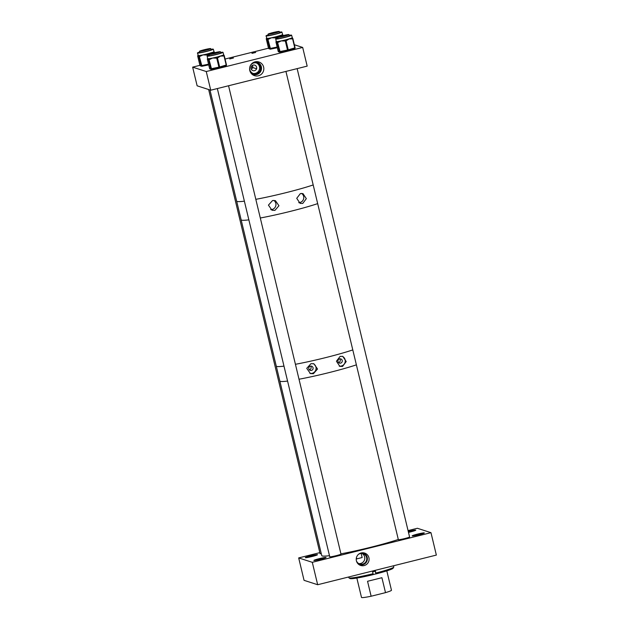 <?xml version="1.0" encoding="UTF-8"?>
<svg xmlns="http://www.w3.org/2000/svg" width="629" height="629" viewBox="0 0 629 629"><rect width="100%" height="100%" fill="white"/><g stroke="black" fill="none" stroke-linecap="round" stroke-linejoin="round"><path stroke-width="0.94" d="M386.811 570.865L391.466 590.246A15.403 1.156 166.5 0 1 385.498 592.644L381.913 577.705L367.548 581.29L371.134 596.229A15.403 1.156 166.5 0 1 361.644 597.55A15.403 1.156 166.5 0 1 361.502 597.44L356.847 578.059M385.498 592.644L371.134 596.229M381.913 577.705L367.548 581.29M398.299 539.454A44.289 3.318 166.5 0 1 340.934 553.842M329.494 555.682A44.289 3.318 166.5 0 1 328.031 555.855A44.289 3.318 166.5 0 1 321.757 555.635L279.842 381.025A44.289 3.318 166.5 0 0 286.109 381.245A44.289 3.318 166.5 0 0 287.571 381.072A44.289 3.318 166.5 0 1 280.251 381.339A44.289 3.318 166.5 0 1 279.842 381.025L209.96 89.955M356.384 364.844A44.289 3.318 166.5 0 1 299.011 379.232A44.289 3.318 166.5 0 0 356.384 364.844M352.79 349.913A44.289 3.318 166.5 0 1 295.426 364.293A44.289 3.318 166.5 0 0 352.79 349.913M283.986 366.133A44.289 3.318 166.5 0 1 276.666 366.408A44.289 3.318 166.5 0 1 276.257 366.086A44.289 3.318 166.5 0 0 276.666 366.408A44.289 3.318 166.5 0 0 283.986 366.133M317.676 203.623A44.289 3.318 166.5 0 1 260.304 218.004A44.289 3.318 166.5 0 0 317.676 203.623M248.864 219.851A44.289 3.318 166.5 0 1 241.552 220.119A44.289 3.318 166.5 0 1 241.135 219.804A44.289 3.318 166.5 0 0 241.552 220.119A44.289 3.318 166.5 0 0 248.864 219.851M313.187 184.95A44.289 3.318 166.5 0 1 255.822 199.33A44.289 3.318 166.5 0 0 313.187 184.95M244.382 201.178A44.289 3.318 166.5 0 1 237.062 201.445A44.289 3.318 166.5 0 1 236.653 201.131A44.289 3.318 166.5 0 0 237.062 201.445A44.289 3.318 166.5 0 0 244.382 201.178M220.339 51.712A5.779 0.432 166.5 0 1 220.394 51.759A5.779 0.432 166.5 0 1 215.22 53.441A5.779 0.432 166.5 0 1 209.213 54.495A5.779 0.432 166.5 0 1 209.158 54.456A5.779 0.432 166.5 0 1 214.332 52.765A5.779 0.432 166.5 0 1 220.339 51.712M210.66 48.59A5.779 0.432 166.5 0 1 210.715 48.63A5.779 0.432 166.5 0 1 205.541 50.312A5.779 0.432 166.5 0 1 199.535 51.366A5.779 0.432 166.5 0 1 199.479 51.326A5.779 0.432 166.5 0 1 204.653 49.636A5.779 0.432 166.5 0 1 210.66 48.59M288.931 34.579A5.779 0.432 166.5 0 1 288.978 34.619A5.779 0.432 166.5 0 1 283.805 36.309A5.779 0.432 166.5 0 1 277.798 37.355A5.779 0.432 166.5 0 1 277.751 37.315A5.779 0.432 166.5 0 1 282.924 35.633A5.779 0.432 166.5 0 1 288.931 34.579M279.252 31.45A5.779 0.432 166.5 0 1 279.3 31.489A5.779 0.432 166.5 0 1 274.126 33.18A5.779 0.432 166.5 0 1 268.119 34.233A5.779 0.432 166.5 0 1 268.064 34.186A5.779 0.432 166.5 0 1 273.238 32.504A5.779 0.432 166.5 0 1 279.252 31.45M339.589 358.86A2.201 2.178 107.9 0 0 339.424 363.09A2.201 2.178 107.9 0 0 342.278 361.07A2.201 2.178 107.9 0 0 339.589 358.86M338.52 362.516A2.201 2.178 107.9 0 0 339.707 358.837M340.147 356.368L336.421 361.219L339.88 366.377L342.569 366.432L346.202 361.557L342.805 356.415L340.147 356.368M339.22 366.109A5.189 5.142 107.9 0 0 342.255 356.273M310.419 366.149A2.201 2.178 107.9 0 0 310.254 370.379A2.201 2.178 107.9 0 0 313.108 368.358A2.201 2.178 107.9 0 0 310.419 366.149M309.342 369.805A2.201 2.178 107.9 0 0 310.537 366.125M310.978 363.656L306.755 368.342L310.443 373.579L313.391 373.72L317.527 369.003L313.902 363.79L310.978 363.656M309.885 373.367A5.189 5.142 107.9 0 0 313.187 363.609M300.387 193.575L296.723 198.324L300.119 203.379L302.753 203.434L306.323 198.654L302.989 193.622L300.387 193.575M301.621 193.402A5.087 5.032 -72.1 0 1 298.744 202.672M272.554 200.525L268.434 205.133L272.035 210.251L274.92 210.385L278.954 205.754L275.416 200.659L272.554 200.525M273.843 200.392A5.087 5.032 -72.1 0 1 270.714 209.622M361.148 552.962A6.494 6.432 107.9 0 0 358.577 564.299A6.494 6.432 107.9 0 0 369.026 558.269A6.494 6.432 107.9 0 0 361.148 552.962M358.113 563.883A6.015 5.952 107.9 0 0 367.344 558.245A6.015 5.952 107.9 0 0 361.675 552.852M412.231 535.908A6.259 0.472 166.5 0 1 412.168 535.869A6.259 0.472 166.5 0 1 417.774 534.037A6.259 0.472 166.5 0 1 424.276 532.905A6.259 0.472 166.5 0 1 424.331 532.944A6.259 0.472 166.5 0 1 418.733 534.776A6.259 0.472 166.5 0 1 412.231 535.908M408.268 531.497A6.259 0.472 166.5 0 1 415.69 530.129A6.259 0.472 166.5 0 1 415.753 530.176A6.259 0.472 166.5 0 1 408.488 532.386M340.973 554.007A5.858 0.44 166.5 0 1 341.012 554.023A5.858 0.44 166.5 0 1 341.067 554.063A5.858 0.44 166.5 0 1 335.823 555.769A5.858 0.44 166.5 0 1 329.738 556.838A5.858 0.44 166.5 0 1 329.682 556.791A5.858 0.44 166.5 0 1 329.738 556.704M313.957 560.463A6.259 0.472 166.5 0 1 313.902 560.415A6.259 0.472 166.5 0 1 319.501 558.591A6.259 0.472 166.5 0 1 326.003 557.451A6.259 0.472 166.5 0 1 326.066 557.498A6.259 0.472 166.5 0 1 320.46 559.323A6.259 0.472 166.5 0 1 313.957 560.463M321.277 553.638A5.858 0.44 166.5 0 1 320.051 553.709A5.858 0.44 166.5 0 1 319.996 553.669A5.858 0.44 166.5 0 1 320.059 553.583M305.38 557.687A6.259 0.472 166.5 0 1 305.317 557.648A6.259 0.472 166.5 0 1 310.923 555.816A6.259 0.472 166.5 0 1 317.425 554.676A6.259 0.472 166.5 0 1 317.48 554.723A6.259 0.472 166.5 0 1 311.882 556.547A6.259 0.472 166.5 0 1 305.38 557.687M409.565 536.875A5.858 0.44 166.5 0 1 409.597 536.883A5.858 0.44 166.5 0 1 409.652 536.922A5.858 0.44 166.5 0 1 404.408 538.636A5.858 0.44 166.5 0 1 398.322 539.698A5.858 0.44 166.5 0 1 398.267 539.658A5.858 0.44 166.5 0 1 398.33 539.572M361.156 553.449L362.139 557.538L356.722 558.89L356.431 557.687M358.782 563.592A5.417 5.362 107.9 0 0 362.052 553.481M356.423 560.879A5.417 5.362 107.9 0 0 366.778 559.032A5.417 5.362 107.9 0 0 358.554 554.291M362.139 557.538L356.722 558.89M408.056 530.601L417.365 528.274L430.975 532.669L436.353 555.077L317.669 584.726L304.059 580.331L298.681 557.923L319.831 552.639M430.975 532.669L312.291 562.318L317.669 584.726M312.291 562.318L298.681 557.923M253.141 65.078A2.893 2.87 107.9 0 0 252.929 70.645A2.893 2.87 107.9 0 0 256.546 68.773A2.893 2.87 107.9 0 0 253.141 65.078M252.929 73.389A5.527 5.472 107.9 0 0 256.31 62.916M249.752 67.382A5.527 5.472 107.9 0 0 256.428 73.679A5.527 5.472 107.9 0 0 256.844 63.057A5.527 5.472 107.9 0 0 250.216 65.919M255.036 61.862A7.186 7.108 107.9 0 0 251.671 73.923A7.186 7.108 107.9 0 0 263.693 67.382A7.186 7.108 107.9 0 0 255.036 61.862M251.168 73.357A6.432 6.361 107.9 0 0 261.452 67.382A6.432 6.361 107.9 0 0 254.871 61.901M251.97 53.371L255.696 52.451L251.97 53.371M229.711 58.929L233.438 58.017L229.711 58.929M251.38 69.426L252.842 67.578L252.701 65.927A2.893 2.87 107.9 0 0 252.481 65.337M210.739 90.206L307.172 66.116L302.683 47.442L206.257 71.533L210.739 90.206L197.129 85.811L192.647 67.138L199.904 65.322L201.068 65.699L198.866 56.516L198.104 55.58L197.813 56.17A0.771 0.763 -72.1 0 1 198.009 55.454M302.683 47.442L294.348 44.745M266.696 38.44L267.907 38.408A0.771 0.763 107.9 0 0 267.349 39.344L266.696 38.44L266.295 38.998L268.504 48.189L225.072 59.04M206.257 71.533L192.647 67.138M268.237 34.894A8.161 0.613 -13.5 0 0 266.02 35.877A8.161 0.613 -13.5 0 0 275.062 34.328A8.161 0.613 -13.5 0 0 281.894 32.063A8.161 0.613 -13.5 0 0 279.473 32.197M282.916 35.633L282.901 35.57A0.771 0.464 73.3 0 0 282.256 34.886L281.643 35.075A0.771 0.464 73.3 0 1 282.279 35.759L279.449 35.806L276.98 37.347A0.771 0.464 -106.7 0 0 276.335 36.663L275.722 36.852A0.771 0.464 73.3 0 1 276.359 37.536L275.62 37.724L275.722 36.852L274.991 37.001L274.889 37.874L271.586 37.771L274.991 37.001A8.161 0.613 -13.5 0 0 275.667 36.836A8.161 0.613 -13.5 0 0 276.335 36.663L281.643 35.075A8.161 0.613 -13.5 0 0 282.154 34.847L282.421 34.516L282.154 34.847A0.771 0.763 107.9 0 1 282.563 34.862L282.563 34.862A0.771 0.763 107.9 0 1 282.618 34.886M268.292 35.13A6.329 0.472 -13.5 0 0 267.797 35.444A6.329 0.472 -13.5 0 0 274.818 34.249A6.329 0.472 -13.5 0 0 280.109 32.488A6.329 0.472 -13.5 0 0 279.528 32.433M268.646 39.163L267.459 39.375A0.771 0.763 107.9 0 1 268.017 38.448L267.907 38.408A8.161 0.613 -13.5 0 0 268.748 38.29L271.586 37.771L268.646 39.163L268.748 38.29L268.017 38.448L267.915 39.312L270.556 49.133L277.31 47.733L270.556 49.133A0.771 0.763 107.9 0 1 270.163 49.109L269.008 48.732A0.771 0.763 107.9 0 1 268.504 48.189L269.66 48.567L267.349 39.344M266.405 39.037A0.771 0.763 -72.1 0 1 266.602 38.314M277.916 38.023A8.161 0.613 -13.5 0 0 275.699 39.006A8.161 0.613 -13.5 0 0 284.748 37.457A8.161 0.613 -13.5 0 0 291.573 35.193A8.161 0.613 -13.5 0 0 289.151 35.326M286.659 40.476L286.038 40.665L288.247 49.848L294.789 47.883L292.579 38.699A0.771 0.464 73.3 0 0 291.942 38.015L291.321 38.196A0.771 0.464 73.3 0 1 291.958 38.88L289.128 38.935L286.659 40.476A0.771 0.464 -106.7 0 0 286.014 39.792L285.401 39.981A0.771 0.464 73.3 0 1 286.038 40.665L285.299 40.846L285.401 39.981L284.67 40.13L284.567 41.003L281.265 40.901L284.67 40.13A8.161 0.613 -13.5 0 0 285.346 39.965A8.161 0.613 -13.5 0 0 286.014 39.792L291.321 38.196A8.161 0.613 -13.5 0 0 291.832 37.976L292.1 37.638L291.832 37.976A0.771 0.763 107.9 0 1 292.241 37.992A0.771 0.763 107.9 0 0 292.241 37.992A0.771 0.763 107.9 0 1 292.296 38.015M277.971 38.259A6.329 0.472 -13.5 0 0 277.475 38.573A6.329 0.472 -13.5 0 0 284.497 37.37A6.329 0.472 -13.5 0 0 289.788 35.617A6.329 0.472 -13.5 0 0 289.206 35.562M276.375 41.569L277.586 41.538A8.161 0.613 -13.5 0 0 278.427 41.42L281.265 40.901L278.325 42.292L278.427 41.42L277.696 41.569L277.593 42.442L280.235 52.262L287.964 50.658A0.771 0.464 73.3 0 0 288.247 49.848L287.5 50.037L287.94 50.666L280.235 52.262A0.771 0.763 107.9 0 1 279.842 52.238L278.686 51.861A0.771 0.763 107.9 0 1 278.183 51.319L279.339 51.688L277.137 42.505L276.375 41.569L276.084 42.167A0.771 0.763 -72.1 0 1 276.28 41.443M278.325 42.292L277.137 42.505A0.771 0.763 107.9 0 1 277.696 41.569L277.586 41.538A0.771 0.763 107.9 0 0 277.027 42.465M292.862 38.589L294.789 47.883A0.771 0.464 73.3 0 1 294.506 48.692L288.043 50.635M209.323 55.163A8.161 0.613 -13.5 0 0 207.106 56.138A8.161 0.613 -13.5 0 0 216.156 54.589A8.161 0.613 -13.5 0 0 222.981 52.325A8.161 0.613 -13.5 0 0 220.559 52.466M218.066 57.616L217.445 57.797L219.655 66.989L226.196 65.023L223.987 55.832A0.771 0.464 73.3 0 0 223.35 55.148L222.729 55.336A0.771 0.464 73.3 0 1 223.374 56.02L220.543 56.067L218.066 57.616A0.771 0.464 -106.7 0 0 217.43 56.932L216.808 57.113A0.771 0.464 73.3 0 1 217.445 57.797L216.706 57.986L216.808 57.113L216.077 57.27L215.975 58.135L212.673 58.033L216.077 57.27A8.161 0.613 -13.5 0 0 216.753 57.097A8.161 0.613 -13.5 0 0 217.43 56.932L222.729 55.336A8.161 0.613 -13.5 0 0 223.24 55.116L223.507 54.778L223.24 55.116A0.771 0.763 107.9 0 1 223.657 55.132L223.657 55.132A0.771 0.763 107.9 0 1 223.712 55.148M209.378 55.391A6.329 0.472 -13.5 0 0 208.891 55.714A6.329 0.472 -13.5 0 0 215.904 54.511A6.329 0.472 -13.5 0 0 221.204 52.757A6.329 0.472 -13.5 0 0 220.614 52.694M207.782 58.709L207.381 59.268L209.591 68.451L210.746 68.828L208.545 59.637A0.771 0.763 107.9 0 1 209.103 58.709L208.993 58.67A0.771 0.763 107.9 0 0 208.435 59.606L207.782 58.709L208.993 58.67A8.161 0.613 -13.5 0 0 209.834 58.56L212.673 58.033L209.732 59.425L209.834 58.56L209.103 58.709L209.009 59.574L211.651 69.394L219.324 67.806M207.491 59.299A0.771 0.763 -72.1 0 1 207.688 58.576M207.373 59.26A0.771 0.771 0 0 1 207.664 58.466A0.771 0.763 107.9 0 0 207.381 59.268L209.583 68.451A0.771 0.763 107.9 0 0 210.094 69.001L211.258 69.379A0.771 0.763 107.9 0 1 210.746 68.828L218.916 67.169L219.348 67.806L211.651 69.394A0.771 0.771 0 0 1 211.258 69.379A0.771 0.763 107.9 0 0 211.627 69.402M215.975 58.135L216.706 57.986L218.916 67.169L219.655 66.989A0.771 0.464 73.3 0 1 219.372 67.798A0.771 0.771 0 0 0 219.411 67.79L225.953 65.825A0.771 0.464 73.3 0 1 225.913 65.833L219.458 67.775M224.27 55.729L226.196 65.023A0.771 0.464 73.3 0 1 225.953 65.825A0.771 0.771 0 0 0 226.479 64.905L224.278 55.714L223.374 56.02M199.645 52.034A8.161 0.613 -13.5 0 0 197.427 53.009A8.161 0.613 -13.5 0 0 206.477 51.46A8.161 0.613 -13.5 0 0 213.302 49.196A8.161 0.613 -13.5 0 0 210.88 49.337M214.324 52.765L214.308 52.702A0.771 0.464 73.3 0 0 213.671 52.018L213.05 52.207A0.771 0.464 73.3 0 1 213.695 52.891L210.857 52.938L208.388 54.487A0.771 0.464 -106.7 0 0 207.743 53.803L207.13 53.992A0.771 0.464 73.3 0 1 207.767 54.676L207.027 54.857L207.13 53.992L206.398 54.141L206.296 55.006L202.994 54.904L206.398 54.141A8.161 0.613 -13.5 0 0 207.075 53.976A8.161 0.613 -13.5 0 0 207.743 53.803L213.05 52.207A8.161 0.613 -13.5 0 0 213.561 51.987L213.829 51.649L213.561 51.987A0.771 0.763 107.9 0 1 213.978 52.003L213.978 52.003A0.771 0.763 107.9 0 1 214.033 52.018M199.7 52.262A6.329 0.472 -13.5 0 0 199.212 52.584A6.329 0.472 -13.5 0 0 206.226 51.381A6.329 0.472 -13.5 0 0 211.525 49.628A6.329 0.472 -13.5 0 0 210.935 49.565M198.104 55.58L199.314 55.549A8.161 0.613 -13.5 0 0 200.156 55.431L202.994 54.904L200.053 56.295L200.156 55.431L199.424 55.58L199.33 56.453L201.972 66.265L208.726 64.873L201.972 66.265A0.771 0.771 0 0 1 201.579 66.249A0.771 0.763 107.9 0 0 201.948 66.273M200.053 56.295L198.866 56.516A0.771 0.763 107.9 0 1 199.424 55.58L199.314 55.549A0.771 0.763 107.9 0 0 198.756 56.476M348.953 577.886L350.101 578.586A22.157 1.659 -13.5 0 0 350.219 578.633A22.157 1.659 -13.5 0 0 373.162 574.623L373.068 573.742A23.108 1.73 -13.5 0 1 349.079 577.941A23.108 1.73 -13.5 0 1 348.953 577.886A23.108 1.73 -13.5 0 1 348.859 577.776L348.67 576.982M373.068 573.742L372.612 571.824A23.108 1.73 -13.5 0 0 375.395 571.132L375.859 573.043A23.108 1.73 -13.5 0 0 393.762 567.122A23.108 1.73 -13.5 0 0 393.801 566.981L393.51 565.778M373.154 574.544L375.945 573.923A22.157 1.659 -13.5 0 0 393.062 568.27L393.762 567.122M375.945 573.923L375.859 573.043M251.616 66.037L252.701 65.927M275.879 38.809L275.62 37.724L274.889 37.874M282.563 34.862L282.673 34.902A0.771 0.763 -72.1 0 1 283.184 35.444L283.192 35.452A0.771 0.771 0 0 0 282.673 34.902A0.771 0.763 -72.1 0 0 282.256 34.886L282.154 34.847M276.98 37.347L276.359 37.536L276.587 38.487M283.184 35.46L282.279 35.759M270.556 49.133A0.771 0.771 0 0 1 270.163 49.109A0.771 0.763 107.9 0 1 269.66 48.567L277.145 47.049M268.497 48.174L266.287 38.998A0.771 0.763 107.9 0 1 266.578 38.204A0.771 0.771 0 0 0 266.287 38.998M280.235 52.262A0.771 0.771 0 0 1 279.842 52.238A0.771 0.763 107.9 0 1 279.339 51.688L287.5 50.037L285.299 40.846L284.567 41.003M292.249 37.992L292.351 38.031A0.771 0.763 -72.1 0 1 292.862 38.573L292.87 38.581A0.771 0.771 0 0 0 292.351 38.031A0.771 0.763 -72.1 0 0 291.942 38.015L291.832 37.976M294.592 48.669A0.771 0.763 107.9 0 0 295.072 47.773L292.87 38.581L291.958 38.88M276.084 42.167L278.183 51.319L275.974 42.119M276.257 41.333A0.771 0.763 107.9 0 0 275.974 42.127A0.771 0.771 0 0 1 276.257 41.325M223.657 55.132L223.767 55.163A0.771 0.763 -72.1 0 1 224.27 55.714A0.771 0.771 0 0 0 223.767 55.163A0.771 0.763 -72.1 0 0 223.35 55.148L223.24 55.116M209.732 59.425L208.435 59.606M226 65.801A0.771 0.763 107.9 0 0 226.479 64.913M207.287 55.95L207.027 54.857L206.296 55.006M213.978 52.003L214.088 52.034A0.771 0.763 -72.1 0 1 214.591 52.584L214.599 52.592A0.771 0.771 0 0 0 214.088 52.034A0.771 0.763 -72.1 0 0 213.671 52.018L213.561 51.987M208.388 54.487L207.767 54.676L207.995 55.627M214.591 52.6L213.695 52.891M197.813 56.17L199.912 65.322A0.771 0.763 107.9 0 0 200.415 65.872L201.579 66.249A0.771 0.763 107.9 0 1 201.068 65.699L208.561 64.182M199.904 65.314L197.695 56.13A0.771 0.763 107.9 0 1 197.986 55.344A0.771 0.771 0 0 0 197.695 56.13M375.23 571.171L375.89 573.907M341.004 554.149L228.555 85.756M220.708 53.072L220.394 51.759M329.769 556.846L217.343 88.555M209.473 55.769L209.158 54.456M211.029 49.943L210.715 48.63M320.09 553.717L208.647 89.53M199.794 52.639L199.479 51.326M409.597 537.009L297.147 68.616M289.301 35.939L288.978 34.619M398.361 539.706L285.936 71.423M278.065 38.636L277.751 37.315M279.622 32.81L279.3 31.489M268.386 35.507L268.064 34.186M251.089 67.012L256.711 68.828L251.089 66.996M281.894 32.063L282.775 34.98M266.02 35.877L266.83 38.172M268.497 48.181A0.771 0.771 0 0 0 269.008 48.732M291.573 35.193L292.454 38.11M275.699 39.006L276.296 41.514M278.175 51.311A0.771 0.771 0 0 0 278.686 51.861M287.94 50.666A0.771 0.771 0 0 0 288.003 50.65L294.545 48.685A0.771 0.771 0 0 0 295.072 47.765M222.981 52.325L223.861 55.25M207.106 56.138L207.712 58.646M209.583 68.451A0.771 0.771 0 0 0 210.094 69.001M213.302 49.196L214.182 52.121M197.427 53.009L198.245 55.313M199.904 65.322A0.771 0.771 0 0 0 200.415 65.872"/></g></svg>
